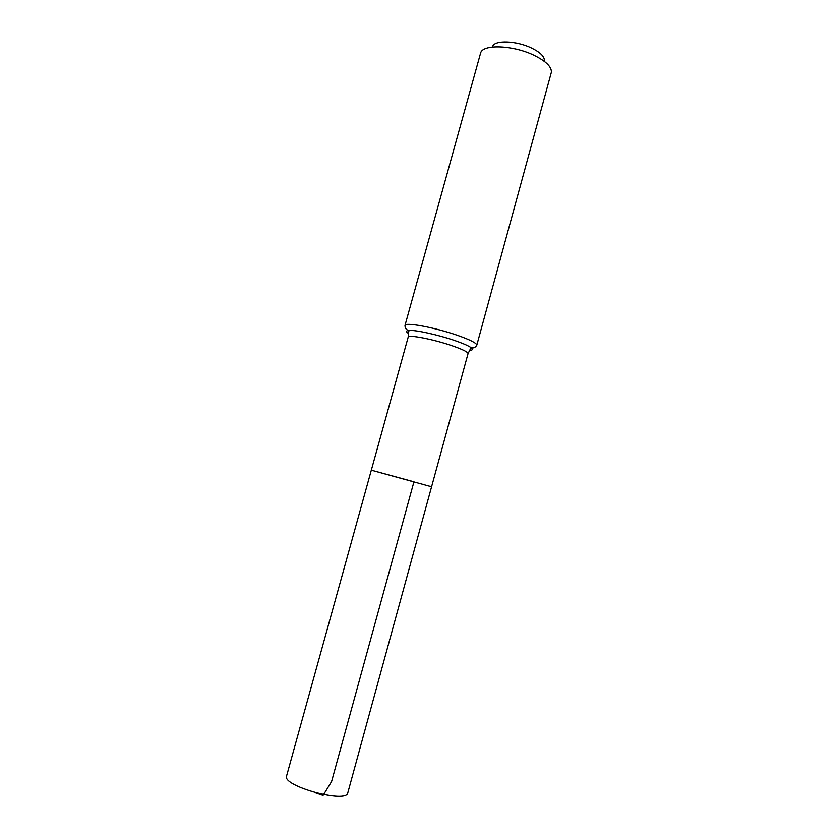 <?xml version="1.0" encoding="UTF-8"?>
<svg xmlns="http://www.w3.org/2000/svg" width="838" height="838" viewBox="0 0 838 838"><rect width="100%" height="100%" fill="white"/><g stroke="black" fill="none" stroke-linecap="round" stroke-linejoin="round"><path stroke-width="1.26" d="M413.941 481.798L371.318 470.17L413.941 481.798L331.586 781.54L323.059 795.409L314.92 792.601M544.365 60.577C544.48 56.481 540.196 52.291 531.502 48.007C516.501 40.674 494.787 39.889 492.671 46.341M404.984 325.437C404.744 321.918 434.587 327.396 456.972 335.158C470.149 339.778 476.749 343.119 476.78 345.214L551.383 72.215C551.655 66.757 545.81 61.08 533.848 55.203C513.16 45.147 483.254 44.026 480.687 52.742L404.984 325.437C405.079 328.653 406.556 330.308 409.436 330.402C405.948 330.57 405.644 331.607 408.535 333.503M431.58 486.773L371.318 470.17L286.575 775.978C281.83 785.95 346.754 803.841 347.78 792.842L468.033 353.636C467.971 352.002 462.419 349.278 451.389 345.486C432.754 339.118 407.97 334.404 408.179 337.148L371.318 470.17M469.594 350.326C473.051 350.169 473.323 349.121 470.411 347.194C467.342 345.266 461.927 342.983 454.175 340.333C438.075 334.823 416.297 330.015 409.436 330.402L408.609 331.398L408.179 337.148M476.78 345.214C475.052 347.927 472.925 348.587 470.411 347.194L470.61 348.472L468.033 353.636"/></g></svg>
